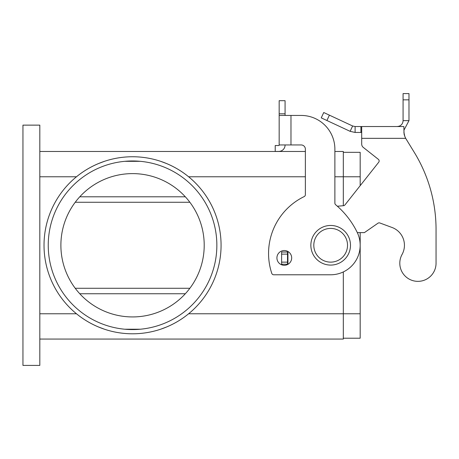 <?xml version="1.0" encoding="UTF-8"?>
<svg xmlns="http://www.w3.org/2000/svg" width="459" height="459" viewBox="0 0 459 459"><rect width="100%" height="100%" fill="white"/><g stroke="black" fill="none" stroke-linecap="round" stroke-linejoin="round"><path stroke-width="0.69" d="M350.481 245.272A19.812 19.812 0 0 0 330.669 225.461A19.812 19.812 0 0 0 310.858 245.272A19.812 19.812 0 0 0 330.669 265.084A19.812 19.812 0 0 0 350.481 245.272M284.299 265.296A7.378 7.378 0 0 0 291.677 257.918A7.378 7.378 0 0 0 284.299 250.539A7.378 7.378 0 0 0 276.92 257.918A7.378 7.378 0 0 0 284.299 265.296M132.548 156.748A88.524 88.524 0 0 1 221.072 245.272A88.524 88.524 0 0 1 132.548 333.796A88.524 88.524 0 0 1 44.024 245.272A88.524 88.524 0 0 1 132.548 156.748M39.813 339.063L343.315 339.063L343.315 313.772L188.62 313.772C180.307 320.566 170.977 325.712 160.627 329.223L166.697 326.94M166.697 163.605L160.627 161.321C170.977 164.833 180.307 169.979 188.62 176.772L305.373 176.772M98.398 326.94L104.474 329.223C94.118 325.712 84.789 320.566 76.475 313.772L39.813 313.772M39.813 176.772L76.475 176.772C84.789 169.979 94.118 164.833 104.474 161.321L98.398 163.605M48.241 245.272A84.307 84.307 0 0 1 132.548 160.966A84.307 84.307 0 0 1 216.855 245.272A84.307 84.307 0 0 1 132.548 329.579A84.307 84.307 0 0 1 48.241 245.272M204.209 245.272A71.661 71.661 0 0 0 132.548 173.611A71.661 71.661 0 0 0 60.886 245.272A71.661 71.661 0 0 0 132.548 316.934A71.661 71.661 0 0 0 204.209 245.272M124.819 161.321L140.282 161.321M140.282 329.223L124.819 329.223M343.315 205.712L343.315 151.481L334.881 151.481M39.813 151.481L305.373 151.481M360.177 232.627L360.177 313.772L343.315 313.772L343.315 271.935M75.224 202.27L189.871 202.27M189.871 288.275L75.224 288.275M360.177 313.772L360.177 338.22L343.315 338.22M360.177 185.677L360.177 152.325L343.315 152.325M39.813 365.41L39.813 125.135L22.95 125.135L22.95 365.41L39.813 365.41M285.073 144.946L285.073 145.107A6.323 6.323 0 0 1 278.751 151.43L275.216 151.43L275.216 145.526L278.751 145.526A0.419 0.419 0 0 0 279.17 145.107L279.17 115.438L301.161 115.438A33.725 33.725 0 0 1 334.881 149.164L334.881 203.119A2.106 2.106 0 0 0 335.632 204.731A84.307 84.307 0 0 1 357.188 232.34A29.508 29.508 0 0 1 330.669 274.78L273.759 274.78A2.106 2.106 0 0 1 271.762 273.334A63.227 63.227 0 0 1 304.185 196.584A2.106 2.106 0 0 0 305.373 194.691L305.373 149.164A4.217 4.217 0 0 0 301.161 144.946L279.17 144.946M290.972 144.946L290.972 115.438L301.161 115.438A33.725 33.725 0 0 1 334.881 149.164M335.632 204.731A84.307 84.307 0 0 1 357.188 232.34A29.508 29.508 0 0 1 330.669 274.78M273.759 274.78A2.106 2.106 0 0 1 271.762 273.334A63.227 63.227 0 0 1 304.185 196.584M279.17 115.438L279.17 100.687L285.073 100.687L285.073 115.438M279.083 145.36L279.083 145.36A0.419 0.419 0 0 1 278.751 145.526M283.8 148.911A6.323 6.323 0 0 1 278.751 151.43L277.328 151.43M305.373 149.164A4.217 4.217 0 0 0 301.161 144.946M436.05 263.231A18.125 18.125 0 0 1 433.784 272.003A18.125 18.125 0 0 0 436.05 263.231L436.05 229.506L436.05 263.231M355.117 126.541L355.117 132.444L350.131 131.337L321.248 117.871L323.744 112.518L352.627 125.99L355.117 126.541L403.851 126.541L404.069 134.097M402.067 254.458A18.968 18.968 0 0 0 392.038 227.48A18.968 18.968 0 0 1 402.067 254.458A18.125 18.125 0 0 0 409.147 279.089A18.125 18.125 0 0 0 433.784 272.003A18.125 18.125 0 0 1 409.147 279.089A18.125 18.125 0 0 1 402.067 254.458M361.698 126.541L361.698 138.343L405.681 138.343L414.316 152.428L405.681 138.343L404.781 136.306L403.851 132.054M378.342 159.313L363.298 147.414L378.342 159.313A2.106 2.106 0 0 1 378.686 162.274A2.106 2.106 0 0 0 378.342 159.313M404.075 134.131L404.775 136.3M397.173 126.541L399.169 126.196C401.636 125.164 402.939 123.31 403.077 120.642L403.077 93.59L408.98 93.59L408.98 120.642L403.851 130.373M350.131 131.337L352.627 125.99M361.698 132.444L355.117 132.444M403.077 120.642L408.98 120.642M436.05 229.506A147.534 147.534 0 0 0 414.316 152.428A147.534 147.534 0 0 1 436.05 229.506M357.326 232.627L364.389 232.627L377.941 223.229A2.106 2.106 0 0 1 379.874 222.988L392.038 227.48M288.516 251.865L287.512 252.014L287.512 264.241L288.097 264.241M378.686 162.274L344.967 204.903A2.106 2.106 0 0 1 343.498 205.701L337.371 206.234M361.698 144.103A4.217 4.217 0 0 0 363.298 147.414A4.217 4.217 0 0 1 361.698 144.103L361.698 138.343M287.512 252.014L281.614 252.014L281.614 264.241L287.512 264.241M313.807 245.272A16.863 16.863 0 0 0 330.669 262.135A16.863 16.863 0 0 0 347.526 245.272A16.863 16.863 0 0 0 330.669 228.41A16.863 16.863 0 0 0 313.807 245.272M334.881 176.772L360.177 176.772M185.321 196.796L79.774 196.796M185.321 293.749L79.774 293.749M279.17 113.803L285.073 113.803M360.917 126.541L360.917 132.444M399.169 126.196L399.296 126.541M403.077 99.838L408.98 99.838M287.936 252.014L287.936 264.241M287.512 254.125L281.614 254.125M287.512 262.135L281.614 262.135M329.407 115.163L326.911 120.51"/></g></svg>
